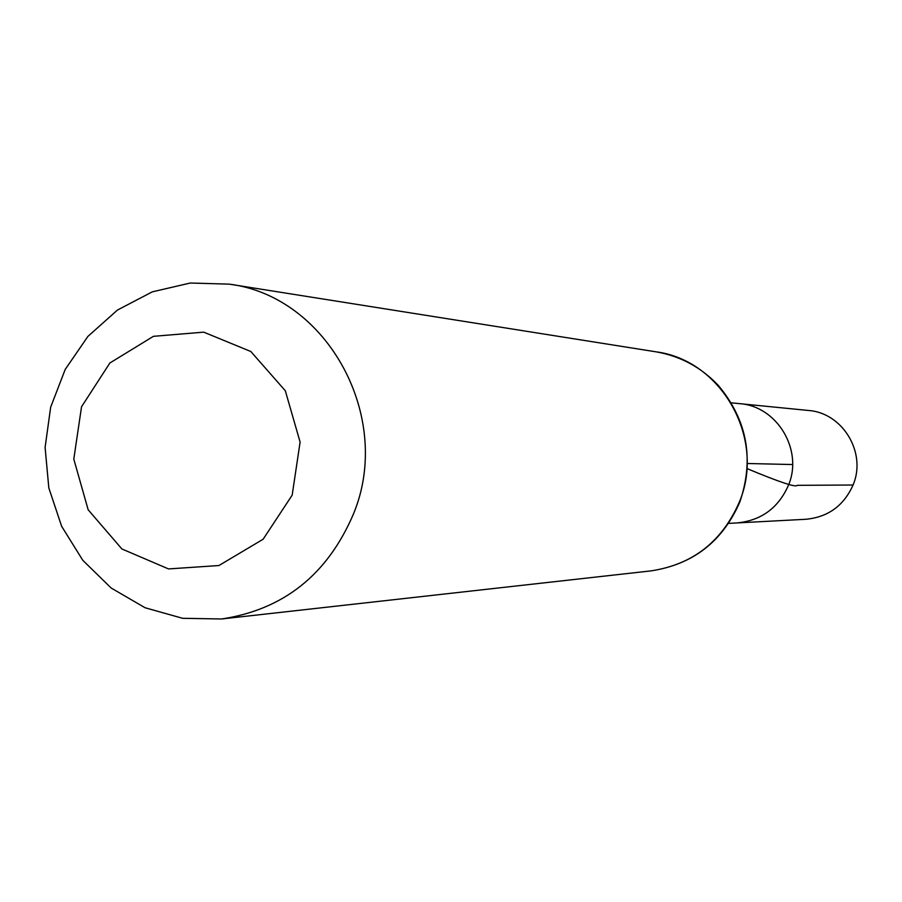<?xml version="1.0" encoding="UTF-8"?>
<svg xmlns="http://www.w3.org/2000/svg" width="902" height="902" viewBox="0 0 902 902"><rect width="100%" height="100%" fill="white"/><g stroke="black" fill="none" stroke-linecap="round" stroke-linejoin="round"><path stroke-width="1.35" d="M731.398 402.833L739.527 403.645C777.073 406.069 803.524 450.087 788.404 485.377C778.313 508.108 761.108 520.623 736.799 522.946L805.779 519.281C828.059 517.162 843.821 505.74 853.055 485.017C866.901 452.827 842.682 412.688 808.271 410.455L739.527 403.645C777.073 406.069 803.524 450.087 788.404 485.377C778.313 508.108 761.108 520.623 736.799 522.946L728.636 523.374M292.169 495.153L263.125 539.238L218.927 565.531L168.516 568.925L121.894 548.968L88.159 509.777L73.795 459.095L81.53 406.791L109.875 362.999L153.419 336.322L203.717 332.15L250.835 351.509L285.314 390.758L300.107 442.081L292.169 495.153M353.471 513.948C327.539 574.619 283.578 609.628 221.599 618.975L182.632 618.31L145.087 607.756L111.16 588.025L82.804 560.311L61.629 526.283L48.821 487.914L45.1 447.426L50.67 407.163L65.215 369.414L87.922 336.39L117.519 310.006L152.314 291.842L190.299 283.025L229.266 284.141C327.426 296.375 393.622 417.276 353.471 513.948M792.599 464.541L747.566 463.504M747.33 468.724C779.565 482.153 796.195 487.689 797.188 485.332L853.055 485.017M739.313 502.11C722.017 541.707 692.533 564.641 650.849 570.898C692.86 564.573 722.525 541.606 739.843 501.986C754.41 458.938 747.239 420.084 718.319 385.425C701.091 367.227 680.277 356.019 655.867 351.803C721.916 360.169 766.102 439.082 739.313 502.11M221.599 618.975L650.849 570.898M229.266 284.141L655.867 351.803"/></g></svg>
